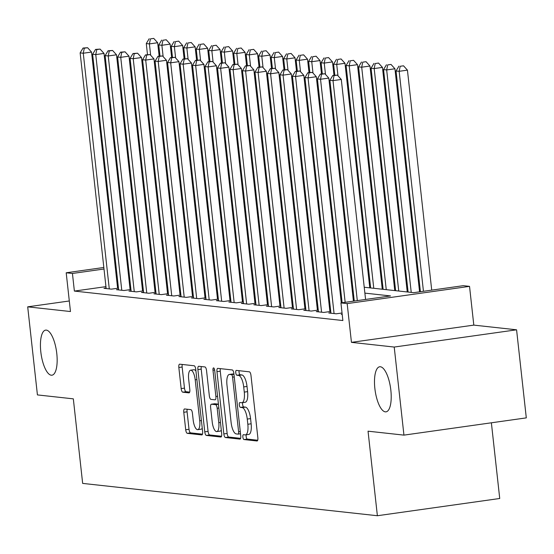 <?xml version="1.0" encoding="UTF-8"?>
<svg xmlns="http://www.w3.org/2000/svg" width="554" height="554" viewBox="0 0 554 554"><rect width="100%" height="100%" fill="white"/><g stroke="black" fill="none" stroke-linecap="round" stroke-linejoin="round"><path stroke-width="0.83" d="M242.853 437.037A2.445 0.838 -98 0 0 243.982 439.551L257.001 440.984A3.49 1.198 -98 0 0 257.111 440.977A3.49 1.198 -98 0 0 257.845 437.66L250.976 375.418A3.49 1.198 -98 0 0 249.369 371.824L236.343 370.397A2.445 0.838 -98 0 0 236.267 370.397A2.445 0.838 -98 0 0 235.755 372.724A2.445 0.838 -98 0 0 236.877 375.238L238.566 375.418A11.17 3.836 -98 0 1 243.705 386.914L244.279 392.1A11.17 3.836 -98 0 1 241.918 402.73A11.17 3.836 -98 0 1 241.579 402.737L239.896 402.55A2.445 0.838 -98 0 0 239.82 402.557A2.445 0.838 -98 0 0 239.3 404.877A2.445 0.838 -98 0 0 240.429 407.391L242.112 407.578A11.17 3.836 -98 0 1 247.257 419.073L247.832 424.26A11.17 3.836 -98 0 1 245.464 434.89A11.17 3.836 -98 0 1 245.131 434.897L243.441 434.71A2.445 0.838 -98 0 0 243.372 434.71A2.445 0.838 -98 0 0 242.853 437.037M246.253 434.779A2.445 0.838 -98 0 0 246.163 436.573A2.445 0.838 -98 0 0 247.285 439.087L257.707 440.229M239.093 370.695A2.445 0.838 -98 0 0 239.058 372.253A2.445 0.838 -98 0 0 240.187 374.767L241.869 374.954L238.566 375.418M242.7 402.619A2.445 0.838 -98 0 0 242.61 404.413A2.445 0.838 -98 0 0 243.732 406.927L245.422 407.114L242.112 407.578M56.785 353.535A22.762 7.818 -98 0 0 45.622 330.122A22.762 7.818 -98 0 0 40.802 351.783A22.762 7.818 -98 0 0 51.972 375.196A22.762 7.818 -98 0 0 56.785 353.535M390.84 390.182A22.762 7.818 -98 0 0 379.67 366.769A22.762 7.818 -98 0 0 374.857 388.43A22.762 7.818 -98 0 0 386.027 411.844A22.762 7.818 -98 0 0 390.84 390.182M184.627 408.956A3.49 1.198 -98 0 0 184.524 408.963A3.49 1.198 -98 0 0 183.783 412.28L185.708 429.745A3.49 1.198 -98 0 0 187.314 433.339L201.781 434.925A3.49 1.198 -98 0 0 201.885 434.925A3.49 1.198 -98 0 0 202.626 431.601L195.756 369.359A3.49 1.198 -98 0 0 194.149 365.765L179.683 364.179A3.49 1.198 -98 0 0 179.579 364.179A3.49 1.198 -98 0 0 178.838 367.503L181.165 388.596A3.49 1.198 -98 0 0 182.772 392.19L188.962 392.869A3.49 1.198 -98 0 0 189.066 392.862A3.49 1.198 -98 0 0 189.807 389.545L188.651 379.081A9.335 3.206 -98 0 1 190.631 370.197A9.335 3.206 -98 0 1 195.209 379.802L199.738 420.777A9.335 3.206 -98 0 1 197.757 429.662A9.335 3.206 -98 0 1 193.18 420.057L192.425 413.229A3.49 1.198 -98 0 0 190.818 409.635L184.627 408.956M105.946 286.633L74.381 291.079L72.435 273.468L66.196 272.783L103.833 267.478M403.942 435.125L394.219 347.053L516.577 329.81L526.3 417.875L403.942 435.125L368.043 431.185L377.378 515.732L82.657 483.4L73.329 398.852L37.423 394.912L27.7 306.84L70.469 311.535L66.196 272.783M516.577 329.81L473.809 325.115L351.451 342.358L394.219 347.053M351.451 342.358L347.171 303.606L340.932 302.92L390.535 295.933L364.878 293.121M74.381 291.079L342.871 320.537L340.932 302.92M223.83 433.927A3.49 1.198 -98 0 0 225.436 437.521L239.903 439.107A3.49 1.198 -98 0 0 240.007 439.1A3.49 1.198 -98 0 0 240.748 435.783L233.878 373.541A3.49 1.198 -98 0 0 232.264 369.947L217.805 368.362A3.49 1.198 -98 0 0 217.701 368.362A3.49 1.198 -98 0 0 216.96 371.686L223.83 433.927L227.14 433.457A3.49 1.198 -98 0 0 228.747 437.051L240.609 438.353M220.845 437.016L206.379 435.43A3.49 1.198 -98 0 1 204.772 431.836L197.896 369.594A3.49 1.198 -98 0 1 198.637 366.27A3.49 1.198 -98 0 1 198.741 366.27L204.932 366.949A3.49 1.198 -98 0 1 206.538 370.543L209.329 395.785A3.49 1.198 -98 0 0 210.936 399.379L215.042 399.829A3.49 1.198 -98 0 0 215.146 399.822A3.49 1.198 -98 0 0 215.887 396.505L212.985 370.224A2.445 0.838 -98 0 1 213.498 367.898A2.445 0.838 -98 0 1 214.703 370.411L221.683 433.692A3.49 1.198 -98 0 1 220.949 437.016A3.49 1.198 -98 0 1 220.845 437.016L221.046 436.988M69.305 300.974L27.7 306.84M342.178 314.222L341.25 314.353L342.199 314.457M330.883 312.678L328.757 312.982L336.25 313.799L342.04 312.989M318.398 311.313L316.272 311.611L323.765 312.435L330.752 311.445M305.912 309.942L303.786 310.24L311.279 311.064L318.259 310.081M293.419 308.571L291.293 308.869L298.786 309.693L305.773 308.71M280.933 307.2L278.807 307.498L286.3 308.322L293.288 307.338M268.448 305.829L266.322 306.127L273.815 306.951L280.795 305.967M255.955 304.458L253.829 304.762L261.322 305.579L268.309 304.596M243.469 303.093L241.343 303.391L248.836 304.215L255.823 303.225M230.983 301.722L228.857 302.02L236.35 302.844L243.331 301.861M218.491 300.351L216.365 300.649L223.858 301.473L230.845 300.49M206.005 298.98L203.879 299.278L211.372 300.102L218.359 299.118M193.519 297.609L191.393 297.907L198.886 298.731L205.866 297.747M181.033 296.238L178.907 296.542L186.4 297.359L193.381 296.376M168.541 294.873L166.415 295.171L173.908 295.988L180.895 295.005M156.055 293.502L153.929 293.8L161.422 294.624L168.409 293.634M143.569 292.131L141.443 292.429L148.936 293.253L155.916 292.27M131.076 290.76L128.95 291.058L136.443 291.882L143.431 290.898M118.591 289.389L116.465 289.687L123.957 290.511L130.945 289.527M330.226 306.715L329.36 306.625M317.74 305.344L316.874 305.254M305.254 303.98L304.381 303.883M292.761 302.609L291.896 302.512M280.276 301.238L279.41 301.141M267.79 299.866L266.917 299.769M255.297 298.495L254.431 298.405M242.811 297.124L241.946 297.034M230.326 295.76L229.453 295.663M217.833 294.389L216.967 294.292M205.347 293.018L204.481 292.921M192.861 291.646L191.996 291.549M180.369 290.275L179.503 290.185M167.883 288.904L167.017 288.814M155.397 287.54L154.531 287.443M142.904 286.169L142.039 286.072M130.419 284.798L129.553 284.701M118.099 284.922L117.254 285.04M330.71 311.119L329.845 311.029M318.225 309.755L317.359 309.658M305.739 308.384L304.873 308.287M293.253 307.013L292.38 306.916M280.76 305.642L279.895 305.545M268.274 304.271L267.409 304.174M255.789 302.899L254.916 302.809M243.296 301.535L242.43 301.438M230.81 300.164L229.945 300.067M218.324 298.793L217.452 298.696M205.832 297.422L204.966 297.325M193.346 296.051L192.48 295.954M180.86 294.68L179.988 294.589M168.368 293.308L167.502 293.218M155.882 291.944L155.016 291.847M143.396 290.573L142.523 290.476M130.903 289.202L130.038 289.105M118.418 287.831L117.552 287.734M118.452 288.156L111.472 289.14L103.979 288.322L106.105 288.018M377.378 515.732L499.729 498.489L491.377 422.799M364.234 287.242L413.679 292.671L463.283 285.677L469.529 286.363L347.171 303.606M473.809 325.115L469.529 286.363M115.135 265.885L115.98 265.768M127.288 264.175L128.126 264.05M139.435 262.457L140.28 262.34M151.581 260.747L152.426 260.629M163.728 259.037L164.573 258.919M116.153 267.305L115.308 267.423M104.007 269.015L72.435 273.468M353.258 291.84L352.392 291.75M340.772 290.476L339.907 290.379M328.28 289.105L327.414 289.008M315.794 287.734L314.928 287.637M303.308 286.363L302.442 286.266M290.822 284.991L289.95 284.901M278.33 283.62L277.464 283.53M265.844 282.256L264.978 282.159M253.358 280.885L252.486 280.788M240.865 279.514L240 279.417M228.38 278.143L227.514 278.046M215.894 276.771L215.021 276.675M203.401 275.4L202.535 275.31M190.915 274.036L190.05 273.939M178.43 272.665L177.557 272.568M165.937 271.294L165.071 271.197M153.451 269.923L152.585 269.826M140.965 268.552L140.093 268.455M128.473 267.18L127.607 267.09M151.935 263.953L152.8 264.05M164.42 265.324L165.293 265.421M176.913 266.696L177.779 266.793M189.399 268.067L190.264 268.157M201.885 269.438L202.757 269.528M214.377 270.802L215.243 270.899M226.863 272.173L227.729 272.27M239.349 273.544L240.221 273.641M251.841 274.916L252.707 275.013M264.327 276.287L265.193 276.377M276.813 277.658L277.686 277.748M289.306 279.022L290.171 279.119M301.791 280.393L302.657 280.49M314.277 281.764L315.15 281.861M326.77 283.136L327.636 283.233M339.256 284.507L340.121 284.604M351.742 285.878L352.607 285.968M164.746 260.456L163.901 260.581M152.592 262.174L151.754 262.291M248.434 434.433A11.17 3.836 -98 0 0 248.774 434.426A11.17 3.836 -98 0 0 251.135 423.796L247.832 424.26M245.422 407.114A11.17 3.836 -98 0 1 250.567 418.609L251.135 423.796M244.889 402.273A11.17 3.836 -98 0 0 245.221 402.266A11.17 3.836 -98 0 0 247.59 391.636L244.279 392.1M241.869 374.954A11.17 3.836 -98 0 1 247.015 386.45L247.59 391.636M220.402 368.645A3.49 1.198 -98 0 0 220.263 371.215L227.14 433.457M238.019 434.114A2.445 0.838 -98 0 0 238.095 434.114A2.445 0.838 -98 0 0 238.608 431.788L232.576 377.156A2.445 0.838 -98 0 0 231.454 374.642L229.675 374.449A11.17 3.836 -98 0 0 229.342 374.449A11.17 3.836 -98 0 0 226.974 385.078L231.101 422.425A11.17 3.836 -98 0 0 236.239 433.921L238.019 434.114M229.342 374.449L232.645 373.985A11.17 3.836 -98 0 1 232.985 373.978L233.933 374.082M221.552 436.261L209.682 434.959L206.379 435.43M201.344 366.554A3.49 1.198 -98 0 0 201.206 369.13L208.075 431.372A3.49 1.198 -98 0 0 209.682 434.959M212.217 421.975A9.335 3.206 -98 0 0 216.801 431.58A9.335 3.206 -98 0 0 218.775 422.695L217.182 408.256A3.49 1.198 -98 0 0 215.575 404.669L211.469 404.219A3.49 1.198 -98 0 0 211.365 404.219A3.49 1.198 -98 0 0 210.624 407.543L212.217 421.975M216.801 431.58L220.111 431.116A9.335 3.206 -98 0 0 221.295 430.126M214.571 403.783A3.49 1.198 -98 0 1 214.668 403.755A3.49 1.198 -98 0 1 214.779 403.748L218.428 404.15M197.757 429.662L201.067 429.198A9.335 3.206 -98 0 0 202.252 428.207M195.943 371.069A9.335 3.206 -98 0 0 193.935 369.733L190.631 370.197M182.28 364.463A3.49 1.198 -98 0 0 182.148 367.039L184.475 388.125A3.49 1.198 -98 0 0 186.082 391.72L189.669 392.114M187.224 409.24A3.49 1.198 -98 0 0 187.086 411.816L189.018 429.281A3.49 1.198 -98 0 0 190.624 432.868L202.487 434.17M431.718 290.13L407.432 70.136L399.164 71.307L396.041 70.96L420.41 291.723M423.45 291.293L399.164 71.307L400.203 66.272L403.506 65.808L400.203 66.272M396.041 70.96L398.949 66.134M403.506 65.808L407.432 70.136M365.578 299.451L341.292 79.457L333.023 80.628L357.309 300.614M334.062 75.593L337.372 75.129L332.816 75.455L334.062 75.593L333.023 80.628L329.9 80.282L354.276 301.044M341.292 79.457L337.372 75.129M332.816 75.455L329.9 80.282M419.572 291.84L394.94 68.772L386.671 69.936L383.555 69.589L408.111 292.062M411.234 292.401L386.671 69.936L387.71 64.901L391.02 64.437L387.71 64.901M383.555 69.589L386.463 64.763M391.02 64.437L394.94 68.772M407.245 291.965L382.454 67.401L374.185 68.564L371.062 68.225L395.625 290.691M398.748 291.03L374.185 68.564L375.224 63.53L378.527 63.066L375.224 63.53M371.062 68.225L373.978 63.398M378.527 63.066L382.454 67.401M394.76 290.594L369.968 66.03L361.7 67.193L358.576 66.854L383.139 289.32M386.256 289.659L361.7 67.193L362.738 62.166L366.042 61.695L362.738 62.166M358.576 66.854L361.485 62.027M366.042 61.695L369.968 66.03M382.267 289.223L357.475 64.659L349.207 65.822L346.091 65.483L370.647 287.948M373.77 288.295L349.207 65.822L350.246 60.795L353.556 60.324L350.246 60.795M346.091 65.483L348.999 60.656M353.556 60.324L357.475 64.659M353.431 301.161L328.806 78.093L320.537 79.257L345.163 302.325M321.576 74.222L324.879 73.758L320.323 74.084L321.576 74.222L320.537 79.257L317.414 78.91L342.13 302.754M328.806 78.093L324.879 73.758M320.323 74.084L317.414 78.91M341.285 302.872L316.313 76.722L308.052 77.885L334.069 313.564M309.084 72.851L312.394 72.387L307.837 72.719L309.084 72.851L308.052 77.885L304.929 77.546L330.946 313.218M316.313 76.722L312.394 72.387M307.837 72.719L304.929 77.546M329.907 311.57L303.827 75.351L295.559 76.514L321.576 312.193M296.598 71.487L299.908 71.016L295.351 71.348L296.598 71.487L295.559 76.514L292.436 76.175L318.46 311.847M303.827 75.351L299.908 71.016M295.351 71.348L292.436 76.175M317.421 310.198L291.342 73.98L283.073 75.143L309.09 310.822M284.112 70.116L287.415 69.645L282.859 69.977L284.112 70.116L283.073 75.143L279.95 74.804L305.967 310.482M291.342 73.98L287.415 69.645M282.859 69.977L279.95 74.804M369.781 287.851L344.99 63.288L336.721 64.451L333.598 64.112L334.824 75.171M337.975 75.794L336.721 64.451L337.76 59.423L341.07 58.959L337.76 59.423M333.598 64.112L336.513 59.285M341.07 58.959L344.99 63.288M304.929 308.827L278.849 72.609L270.587 73.772L296.605 309.451M271.619 68.744L274.929 68.281L270.373 68.606L271.619 68.744L270.587 73.772L267.464 73.433L293.481 309.111M278.849 72.609L274.929 68.281M270.373 68.606L267.464 73.433M333.979 75.296L332.504 61.916L324.235 63.087L321.112 62.74L322.331 73.807M325.489 74.423L324.235 63.087L325.274 58.052L328.577 57.588L325.274 58.052M321.112 62.74L324.021 57.914M328.577 57.588L332.504 61.916M292.443 307.456L266.363 71.237L258.095 72.408L284.112 308.079M259.133 67.373L262.444 66.909L257.887 67.235L259.133 67.373L258.095 72.408L254.972 72.062L280.996 307.74M266.363 71.237L262.444 66.909M257.887 67.235L254.972 72.062M321.493 73.924L320.011 60.552L311.743 61.716L308.626 61.369L309.845 72.435M312.996 73.059L311.743 61.716L312.781 56.681L316.092 56.217L312.781 56.681M308.626 61.369L311.535 56.543M316.092 56.217L320.011 60.552M279.957 306.085L253.877 69.873L245.609 71.037L271.626 306.715M246.648 66.002L249.951 65.538L245.394 65.864L246.648 66.002L245.609 71.037L242.486 70.69L268.503 306.369M253.877 69.873L249.951 65.538M245.394 65.864L242.486 70.69M309 72.553L307.525 59.181L299.257 60.344L296.134 59.998L297.359 71.064M300.51 71.688L299.257 60.344L300.296 55.31L303.606 54.846L300.296 55.31M296.134 59.998L299.049 55.178M303.606 54.846L307.525 59.181M267.464 304.714L241.385 68.502L233.123 69.665L259.14 305.344M234.155 64.631L237.465 64.167L232.909 64.499L234.155 64.631L233.123 69.665L230 69.326L256.017 304.998M241.385 68.502L237.465 64.167M232.909 64.499L230 69.326M296.515 71.182L295.04 57.81L286.771 58.973L283.648 58.634L284.867 69.693M288.025 70.316L286.771 58.973L287.81 53.939L291.113 53.475L287.81 53.939M283.648 58.634L286.557 53.807M291.113 53.475L295.04 57.81M284.029 69.811L282.547 56.439L274.285 57.602L271.162 57.263L272.381 68.322M275.532 68.945L274.285 57.602L275.317 52.575L278.627 52.104L275.317 52.575M271.162 57.263L274.071 52.436M278.627 52.104L282.547 56.439M271.536 68.44L270.061 55.068L261.793 56.231L258.67 55.892L259.895 66.951M263.046 67.574L261.793 56.231L262.831 51.203L266.142 50.733L262.831 51.203M258.67 55.892L261.585 51.065M266.142 50.733L270.061 55.068M259.05 67.076L257.575 53.696L249.307 54.867L246.184 54.521L247.403 65.587M250.56 66.203L249.307 54.867L250.346 49.832L253.649 49.368L250.346 49.832M246.184 54.521L249.092 49.694M253.649 49.368L257.575 53.696M246.565 65.704L245.083 52.332L236.821 53.496L233.698 53.149L234.917 64.216M238.068 64.839L236.821 53.496L237.853 48.461L241.163 47.997L237.853 48.461M233.698 53.149L236.606 48.323M241.163 47.997L245.083 52.332M234.072 64.333L232.597 50.961L224.328 52.124L221.205 51.778L222.431 62.844M225.582 63.468L224.328 52.124L225.367 47.09L228.677 46.626L225.367 47.09M221.205 51.778L224.121 46.958M228.677 46.626L232.597 50.961M221.586 62.962L220.111 49.59L211.843 50.753L208.719 50.414L209.938 61.473M213.096 62.096L211.843 50.753L212.881 45.719L216.185 45.255L212.881 45.719M208.719 50.414L211.635 45.587M216.185 45.255L220.111 49.59M209.1 61.591L207.618 48.219L199.357 49.382L196.234 49.043L197.453 60.102M200.603 60.725L199.357 49.382L200.396 44.355L203.699 43.884L200.396 44.355M196.234 49.043L199.142 44.216M203.699 43.884L207.618 48.219M196.608 60.22L195.133 46.848L186.864 48.011L183.741 47.672L184.967 58.731M188.118 59.354L186.864 48.011L187.903 42.983L191.213 42.513L187.903 42.983M183.741 47.672L186.656 42.845M191.213 42.513L195.133 46.848M184.122 58.849L182.647 45.476L174.378 46.647L171.255 46.301L172.481 57.36M175.632 57.983L174.378 46.647L175.417 41.612L178.72 41.148L175.417 41.612M171.255 46.301L174.171 41.474M178.72 41.148L182.647 45.476M171.636 57.484L170.161 44.105L161.893 45.276L158.769 44.929L159.988 55.996M163.139 56.619L161.893 45.276L162.931 40.241L166.235 39.777L162.931 40.241M158.769 44.929L161.678 40.103M166.235 39.777L170.161 44.105M159.143 56.113L157.668 42.741L149.4 43.904L146.284 43.558L147.502 54.624M150.653 55.248L149.4 43.904L150.439 38.87L153.749 38.406L150.439 38.87M146.284 43.558L149.192 38.732M153.749 38.406L157.668 42.741M254.978 303.35L228.899 67.131L220.631 68.294L246.655 303.973M221.669 63.26L224.979 62.796L220.423 63.128L221.669 63.26L220.631 68.294L217.507 67.955L243.531 303.627M228.899 67.131L224.979 62.796M220.423 63.128L217.507 67.955M242.493 301.978L216.413 65.76L208.145 66.923L234.162 302.602M209.183 61.896L212.487 61.425L207.937 61.757L209.183 61.896L208.145 66.923L205.022 66.584L231.039 302.262M216.413 65.76L212.487 61.425M207.937 61.757L205.022 66.584M230 300.607L203.92 64.389L195.659 65.552L221.676 301.231M196.698 60.525L200.001 60.061L195.444 60.386L196.698 60.525L195.659 65.552L192.536 65.213L218.553 300.891M203.92 64.389L200.001 60.061M195.444 60.386L192.536 65.213M217.514 299.236L191.435 63.017L183.166 64.188L209.19 299.859M184.205 59.153L187.515 58.689L182.958 59.015L184.205 59.153L183.166 64.188L180.043 63.842L206.067 299.52M191.435 63.017L187.515 58.689M182.958 59.015L180.043 63.842M205.028 297.865L178.949 61.653L170.68 62.817L196.698 298.495M171.719 57.782L175.022 57.318L170.473 57.644L171.719 57.782L170.68 62.817L167.557 62.47L193.575 298.149M178.949 61.653L175.022 57.318M170.473 57.644L167.557 62.47M192.536 296.494L166.463 60.282L158.195 61.446L184.212 297.124M159.233 56.411L162.537 55.947L157.98 56.279L159.233 56.411L158.195 61.446L155.072 61.099L181.089 296.778M166.463 60.282L162.537 55.947M157.98 56.279L155.072 61.099M180.05 295.123L153.97 58.911L145.702 60.074L171.726 295.753M146.741 55.04L150.051 54.576L145.494 54.908L146.741 55.04L145.702 60.074L142.586 59.735L168.603 295.407M153.97 58.911L150.051 54.576M145.494 54.908L142.586 59.735M167.564 293.758L141.485 57.54L133.216 58.703L159.233 294.382M134.255 53.676L137.558 53.205L133.008 53.537L134.255 53.676L133.216 58.703L130.093 58.364L156.11 294.042M141.485 57.54L137.558 53.205M133.008 53.537L130.093 58.364M155.072 292.387L128.999 56.169L120.73 57.332L146.748 293.011M121.769 52.305L125.072 51.834L120.516 52.166L121.769 52.305L120.73 57.332L117.607 56.993L143.625 292.671M128.999 56.169L125.072 51.834M120.516 52.166L117.607 56.993M142.586 291.016L116.506 54.798L108.238 55.968L134.262 291.639M109.277 50.933L112.587 50.469L108.03 50.795L109.277 50.933L108.238 55.968L105.122 55.622L131.139 291.3M116.506 54.798L112.587 50.469M108.03 50.795L105.122 55.622M130.1 289.645L104.02 53.426L95.752 54.597L121.769 290.268M96.791 49.562L100.101 49.098L95.544 49.424L96.791 49.562L95.752 54.597L92.629 54.25L118.653 289.929M104.02 53.426L100.101 49.098M95.544 49.424L92.629 54.25M117.607 288.274L91.535 52.062L83.266 53.226L109.283 288.904M84.305 48.191L87.608 47.727L83.052 48.053L84.305 48.191L83.266 53.226L80.143 52.879L106.16 288.558M91.535 52.062L87.608 47.727M83.052 48.053L80.143 52.879M247.285 439.087L243.982 439.551M240.187 374.767L236.877 375.238M243.732 406.927L240.429 407.391M250.567 418.609L247.257 419.073M247.015 386.45L243.705 386.914M220.263 371.215L216.96 371.686M228.747 437.051L225.436 437.521M240.526 433.761L238.165 434.094M240.284 431.552L238.608 431.788M234.252 376.921L232.576 377.156M233.961 374.289L231.454 374.642M232.985 373.978L229.675 374.449M208.075 431.372L204.772 431.836M201.206 369.13L197.896 369.594M217.556 396.269L215.887 396.505M214.64 369.989L212.985 370.224M220.444 422.46L218.775 422.695M218.851 408.028L217.182 408.256M218.435 404.261L215.575 404.669M214.779 403.748L211.469 404.219M201.407 420.541L199.738 420.777M196.878 379.566L195.209 379.802M186.082 391.72L182.772 392.19M184.475 388.125L181.165 388.596M182.148 367.039L178.838 367.503M190.624 432.868L187.314 433.339M189.018 429.281L185.708 429.745M187.086 411.816L183.783 412.28M248.774 434.426L245.464 434.89M245.221 402.266L241.918 402.73M240.526 433.775L238.095 434.114M214.668 403.755L211.365 404.219"/></g></svg>

